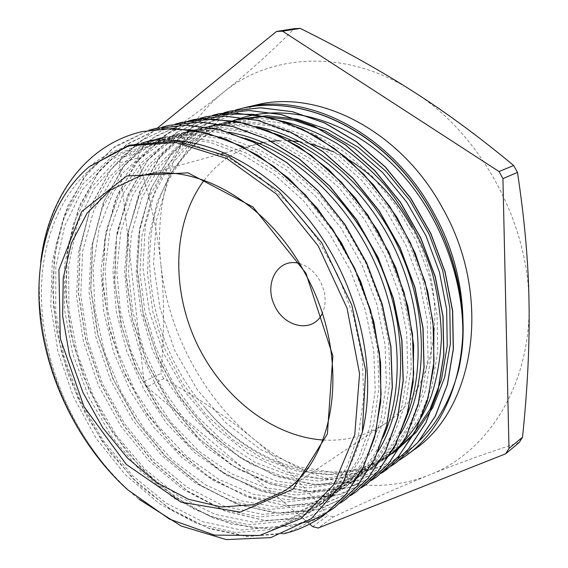 <?xml version="1.0" encoding="UTF-8"?>
<svg xmlns="http://www.w3.org/2000/svg" width="568" height="568" viewBox="0 0 568 568"><rect width="100%" height="100%" fill="white"/><g stroke="black" fill="none" stroke-linecap="round" stroke-linejoin="round"><path stroke-width="0.43" stroke-dasharray="2.84 2.13" d="M411.743 227.399C452.66 299.939 436.423 392.204 384.763 423.806C365.92 436.025 345.308 441.421 322.922 440.001M204.168 180.241C217.736 162.377 235.308 150.321 256.871 144.066L257.119 144.002M263.559 142.476L271.113 141.262M279.002 140.601L288.48 140.594M300.053 141.716L311.74 144.073M333.785 151.869L348.383 159.587M158.557 140.374L138.294 143.448C76.623 159.168 41.102 222.798 41.4 293.926C41.862 365.387 75.622 441.499 127.722 489.801L113.479 475.835L100.224 460.463C71.085 423.203 52.078 380.787 43.196 333.231L39.59 304.107L41.173 319.599L43.253 332.855C52.306 380.567 71.838 423.487 101.857 461.606C113.16 475.686 125.514 488.21 138.904 499.187M39.59 304.107L39.235 282.743L40.747 261.82M283.673 533.728L246.917 536.547L209.471 528.659L173.24 511.214L139.771 485.505L110.362 453.065L86.116 415.357L67.883 374.007L56.459 330.597L52.362 286.84L56.133 244.559L67.904 205.651L87.742 172.239L115.162 146.345L149.32 130.136M306.046 522.404L269.253 528.914L231.176 524.143L193.837 509.077L159.026 485.143L128.183 453.789L102.488 416.692L82.956 375.441L70.347 331.783L65.377 287.486L68.458 244.446L79.939 204.721L99.712 170.443L127.438 143.896L162.086 127.154M340.388 503.007L304.185 518.243L264.908 520.607L225.191 511.094L187.255 490.937L152.941 461.898L123.788 425.688L100.997 384.252L85.619 339.472L78.398 293.407L80.01 248.202L90.731 206.163L110.653 169.768L139.259 141.546L175.512 124.016M350.875 495.41L314.764 510.582L275.672 513.145L236.132 503.83L198.402 484.064L164.315 455.387L135.383 419.645L112.833 378.643L97.668 334.346L90.695 288.736L92.485 243.984L103.39 202.357L123.405 166.332L152.054 138.4L188.228 121.048M361.639 487.6L325.741 503L286.804 505.868L247.449 497L209.855 477.681L175.91 449.529L147.098 414.278L124.683 373.78L109.617 329.944L102.744 284.788L104.597 240.413L115.56 199.148L135.56 163.35L164.152 135.61L200.184 118.251M371.6 480.343L335.78 495.75L296.986 498.704L257.765 490.049L220.37 470.978L186.609 443.146L158.046 408.236L135.844 368.107L121.083 324.655L114.452 279.889L116.625 235.94L127.814 195.044L148.063 159.686L176.776 132.266L212.886 115.29M381.511 473.172L345.855 488.572L307.267 491.767L268.259 483.368L231.062 464.738L197.515 437.31L169.115 402.904L147.119 363.25L132.465 320.295L126.004 275.984L128.212 232.454L139.465 191.948L159.651 156.846L188.285 129.646L224.182 112.649M391.43 465.945L355.966 481.543L317.512 484.944L278.661 476.928L241.599 458.625L208.193 431.644L179.942 397.607L158.074 358.387L143.597 315.815L137.25 271.902L139.629 228.726L150.981 188.555L171.266 153.75L199.908 126.778L235.77 109.951M41.18 319.599C29.82 233.874 67.265 148.901 142.376 131.556L161.809 128.659M323.895 515.261L287.933 532.585L248.18 536.497L207.59 527.85L168.497 507.955L132.898 478.646L102.396 441.734L78.299 399.261L61.671 353.189L53.378 305.683L54.088 258.937L64.205 215.407L83.816 177.628L112.507 148.354L149.221 130.15M329.532 510.909L293.195 526.004L253.797 528.169L213.923 518.3L175.839 497.795L141.354 468.323L112.024 431.701L89.034 389.811L73.442 344.606L66.009 298.108L67.4 252.504L77.937 210.061L97.703 173.332L126.224 144.804L162.476 127.083M340.275 503.099L304.065 518.172L264.837 520.515L225.169 510.902L187.277 490.78L153.033 461.727L123.909 425.581L101.175 384.174L85.775 339.465L78.59 293.464L80.131 248.301L90.844 206.312L110.661 169.903L139.21 141.688L175.349 124.051M193.745 120.189L205.758 119.173M356.42 491.604L320.529 509.063L280.954 513.38L240.605 505.328L201.888 486.165L166.786 457.673L136.952 421.633L113.65 380.084L98.023 335.006L90.837 288.551L92.797 242.983L104.185 200.717L125.052 164.372L154.794 136.583L192.268 119.962M361.553 487.671L325.18 503.049L285.803 505.69L246.029 496.311L208.172 476.367L174.106 447.435L145.387 411.41L123.27 370.13L108.765 325.627L102.673 279.953L105.577 235.351L117.775 194.157L139.196 158.941L169.264 132.237L206.724 116.575L222.904 113.919M376.896 476.687L341.425 494.181L302.46 498.91L262.764 491.639L224.637 473.556L190.053 446.327L160.595 411.665L137.577 371.515L122.028 327.793L114.779 282.594L116.44 238.063L127.353 196.578L147.481 160.574L176.321 132.692L212.702 115.318M386.716 469.573L350.953 487.152L311.754 491.895L271.831 484.476L233.618 466.186L199.077 438.659L169.875 403.706L147.282 363.264L132.422 319.351L126.046 274.074L128.829 229.72L140.985 188.647L162.505 153.481L192.687 126.77L230.288 111.101M386.176 469.211L350.477 482.701L312.286 484.433L274.01 475.061L237.729 455.912L205.211 428.386L177.834 394.22L156.832 355.099L143.051 312.89L137.314 269.481L140.062 226.909L151.628 187.376L171.856 153.133L200.277 126.607L235.699 109.965M89.212 166.736C102.169 156.164 116.994 148.78 133.679 144.599L163.69 141.254L195.726 145.642L228.542 157.89L260.676 177.891L290.646 205.048L316.979 238.212L338.287 275.934L353.587 316.383L362.185 357.556L363.754 397.479L358.557 434.357L347.055 466.619L330.072 493.138L308.665 513.174L273.961 529.355L235.812 532.571L196.84 523.526L159.374 503.717L125.329 474.741L96.269 438.539L73.513 396.989L58.064 352.167L50.8 306.138L52.306 261.152L62.998 219.61L82.836 184.053L111.363 157.088L147.41 141.247L177.315 137.925L209.166 142.128L241.734 154.198L273.613 173.865L303.291 200.568L329.291 233.27L350.364 270.432L365.387 310.313L373.765 350.953L375.242 390.394L369.903 426.838L358.38 458.823L341.425 485.136L320.032 505.037L286.151 521.119L248.891 524.74L210.799 516.738L174.042 498.271L140.474 470.978L111.605 436.522L88.658 396.776L72.668 353.573L64.418 308.921L64.546 264.858L73.407 223.65L91.1 187.625L117.221 159.239L150.854 140.885M228.755 132.266C210.927 129.355 194.043 129.859 178.096 133.778L142.248 149.37L113.735 175.782L93.692 210.558L82.708 251.17L80.763 295.111L87.586 340.033L102.524 383.734L124.818 424.118L153.374 459.249L186.964 487.152L223.991 506.116L262.544 514.409L300.351 510.838L334.758 494.543L356.086 474.791L372.998 448.727L384.586 417.16L390.017 381.249L388.725 342.426L380.631 302.481L365.899 263.332L345.202 226.859L319.592 194.803L290.291 168.661L258.774 149.391L226.518 137.633L194.902 133.579L165.167 136.909L160.787 137.988L190.55 134.637L222.23 138.762L254.57 150.548L286.166 169.938L315.567 196.237L341.297 228.421L362.05 265.086L376.882 304.42L385.047 344.52L386.354 383.499L380.986 419.56L369.392 451.205L352.458 477.34L331.137 497.149L296.666 513.401L258.823 516.951L220.199 508.53L183.116 489.474L149.462 461.401L120.835 426.135L98.477 385.58L83.468 341.73L76.573 296.645L78.469 252.568L89.41 211.807L109.432 176.939L137.946 150.435L173.829 134.829C196.038 129.376 219.709 130.505 244.858 138.23M383.67 436.26C373.531 459.129 359.622 476.864 341.943 489.446L307.615 505.712L269.914 509.432L231.481 501.288L194.576 482.608L161.134 454.954L132.685 420.15L110.561 380.063L95.722 336.682L89.055 292.066L91.072 248.408L102.176 208.065L122.234 173.481L150.768 147.261L186.531 131.712L216.039 128.354L247.35 132.23L279.222 143.633L310.298 162.398L339.139 187.894L364.28 219.184L384.536 254.819L398.885 293.095L406.674 332.202L407.753 370.258L402.208 405.538L390.578 436.6L373.701 462.338L352.479 481.927L320.395 497.625L285.214 502.247L249.139 496.411L214.122 481.025L181.788 457.432L153.545 427.029L130.498 391.387L113.607 352.096L103.589 310.831L101.061 269.381L106.379 229.578L119.713 193.454L140.878 163.044L169.257 140.474M169.782 140.175C178.842 135.099 188.562 131.279 198.928 128.716C222.486 122.951 247.527 124.506 274.067 133.373M406.226 417.586C396.024 442.231 381.54 461.244 362.774 474.628L331.243 490.134L296.73 495.09L261.301 489.836L226.831 475.416L194.93 452.916L166.893 423.778L143.874 389.399L126.721 351.344L116.227 311.193L112.904 270.602L117.193 231.389L129.22 195.378L148.88 164.585L175.64 140.956M176.328 140.516C186.907 133.757 198.473 128.844 211.019 125.776L240.25 122.361L271.177 126.032L302.595 137.073L333.167 155.234L361.44 180.006L386.055 210.423L405.822 245.078L419.709 282.381L427.186 320.522L428.024 357.698L422.336 392.232L410.714 422.741L393.873 448.06L372.785 467.457L341.858 482.871L307.977 488.026L273.194 483.432L239.277 469.842L207.774 448.464L179.992 420.498L156.967 387.39L139.629 350.534L128.638 311.477L124.612 271.795L127.878 233.157L138.67 197.373L156.86 166.254L182.037 141.759M182.846 141.176C194.817 132.649 208.136 126.55 222.812 122.887L251.894 119.479L282.644 123.078L313.848 133.878L344.144 151.812L372.168 176.222L396.521 206.198L416.01 240.42L429.742 277.234L437.033 314.906L437.75 351.67L432.049 385.857L420.377 416.053L403.592 441.208L382.584 460.499L352.195 475.728L318.989 481.153L284.831 477.099L251.475 464.404L220.398 444.034L192.843 417.281L169.875 385.367L152.309 349.732L140.899 311.768L136.128 272.988L138.457 235.003L148.007 199.453L164.791 168.156L188.391 142.852M189.279 142.135C202.471 131.641 217.487 124.293 234.335 120.111L238.106 119.181C220.569 123.59 205.005 131.371 191.409 142.525M392.14 453.697L362.334 468.763L329.745 474.401L296.233 470.907L263.431 459.008L232.774 439.689L205.481 414.044L182.534 383.365L164.819 348.887L152.948 312.024L147.545 274.174L148.901 236.835L157.3 201.626L172.672 170.173L194.753 144.237M195.697 143.399C205.524 134.765 216.529 127.906 228.712 122.823C216.585 127.899 205.666 134.772 195.96 143.456M419.106 440.967C359.054 499.911 260.982 477.12 205.311 408.037C254.947 468.181 337.42 492.96 395.278 451.461M190.5 143.278L167.425 168.817L151.109 200.17L141.95 235.614L139.955 273.393L144.932 311.853L156.512 349.455L174.113 384.699L197.089 416.195L224.545 442.593L255.494 462.579L288.658 475.04L322.596 478.867L355.611 473.414L385.786 458.198L382.584 460.499M283.354 121.41C263.453 117.441 244.559 117.619 226.682 121.957C211.282 125.762 197.394 132.266 185.012 141.468M184.174 142.092L159.509 166.857L141.801 198.047L131.414 233.76L128.474 272.186L132.742 311.569L143.874 350.257L161.298 386.716L184.295 419.418L212.013 446.973L243.367 468.025L277.099 481.295L311.676 485.732L345.33 480.457L376.094 465.135L397.124 445.745L413.973 420.49L425.602 390.095L431.275 355.66L430.523 318.634L423.075 280.656L409.237 243.502L389.584 208.996L365.032 178.75L336.859 154.063L306.379 136L275.026 125.059L244.162 121.367L214.988 124.818C201.718 128.098 189.549 133.395 178.48 140.701M177.748 141.191L151.542 165.146L132.365 196.038L120.771 231.992L116.816 271.021L120.395 311.299L131.052 351.095L148.269 388.732L171.295 422.691L199.24 451.425L231.02 473.549L265.291 487.692L300.507 492.712L334.808 487.706L366.133 472.207C379.68 462.615 391.096 449.906 400.39 434.094M256.693 126.671C237.8 123.249 219.901 123.597 202.989 127.701C191.906 130.448 181.575 134.63 171.998 140.253M171.408 140.601L143.548 163.513L122.908 194.079L109.993 230.161L105.037 269.779L107.813 310.952L118.009 351.84L134.971 390.727L158.025 425.929L186.19 455.926L218.382 479.136L253.229 494.217L289.076 499.833L324.051 495.111L355.937 479.47L377.131 459.888L394.029 434.25L405.623 403.266L411.211 368.107L410.188 330.214L402.414 291.27L388.171 253.143L367.993 217.693L342.923 186.552L314.203 161.163L283.205 142.532L251.404 131.165L220.164 127.324L190.699 130.718L177.656 134.701L165.331 140.133M164.968 140.324L135.504 162.171L113.309 192.218L99.116 228.428L93.053 268.558L95.083 310.604L104.725 352.6L121.474 392.708L144.492 429.238L172.899 460.456L205.495 484.845L240.889 500.82L277.397 507.146L313.003 502.673L345.5 486.939C358.216 477.88 369.086 466.023 378.118 451.361M152.636 140.722L119.678 159.722L94.167 188.406L77.07 224.516L68.643 265.583L68.891 309.361L77.362 353.608L93.507 396.336L116.461 435.592L145.28 469.523L178.7 496.375L215.251 514.43L253.094 522.191L290.099 518.399L323.774 502.396L345.124 482.495L362.1 456.267L373.623 424.395L378.97 388.065L377.578 348.787L369.243 308.332L354.297 268.621L333.338 231.637L307.409 199.119L277.844 172.523L246.05 152.977L213.554 141.006L181.767 136.803L151.912 140.161L147.41 141.24M142.547 142.866L108.729 161.142L82.481 189.62L64.716 225.808L55.834 267.315L55.735 311.683L64.049 356.725L80.131 400.305L103.191 440.47L132.195 475.295L165.92 502.971L202.819 521.729L241.073 530.001L278.462 526.479L312.485 510.433C336.412 493.379 353.026 467.279 362.313 432.141M399.552 460.108L363.648 475.885L324.811 479.534L285.583 471.738L248.202 453.69L214.505 426.909L186.027 393.106L163.989 354.077L149.384 311.733L142.987 268.053L145.337 225.169L156.718 185.345L177.031 150.996L205.701 124.584L241.521 108.46M205.311 408.037C138.329 333.274 128.162 204.565 195.023 144.3M157.393 128.084L121.282 157.371L139.515 152.771C171.628 131.421 199.595 111.285 223.416 92.343C247.144 73.599 270.773 52.37 294.309 28.656M312.734 526.664L327.913 515.566C303.34 484.93 278.476 459.313 253.307 438.709C228.151 417.878 198.289 397.891 163.712 378.771L146.856 386.858L309.659 524.072M519.202 442.529C487.564 452.71 457.602 463.531 429.316 474.99C400.83 486.464 368.831 500.422 333.317 516.873L318.186 528.027M160.879 264.447C157.592 231.63 149.881 196.194 137.74 158.131L119.528 162.81L144.016 381.462L160.914 373.467C164.386 333.686 164.372 297.348 160.879 264.447C167.808 331.009 202.357 396.62 253.307 438.709C303.859 480.918 371.458 498.292 429.316 474.99C487.081 452.838 530.853 386.048 529.035 303.39C528.659 221.229 479.704 132.713 412.915 91.349C346.359 48.443 270.815 53.463 223.416 92.343C175.1 130.796 153.679 198.09 160.879 264.447M163.712 378.771L160.914 373.467M333.317 516.873L327.913 515.566M146.856 386.858L144.016 381.462M137.74 158.131L139.515 152.771M119.528 162.81L121.282 157.371M413.54 450.126L377.841 467.954L338.741 473.329L298.967 466.846L260.882 449.693L226.469 423.416L197.352 389.783L174.845 350.669L159.991 308.055L153.601 264.035L156.243 220.817L168.192 180.794L189.307 146.473L218.957 120.423L255.792 105.08M299.414 263.481C308.09 266.101 315.027 272.015 320.224 281.231C325.933 292.669 326.621 303.426 322.29 313.508M283.027 491.81L384.763 423.806M138.883 176.513L222.23 153.594M224.864 152.87L256.871 144.066M100.209 460.47L101.857 461.599M43.203 333.231L43.246 332.855M308.658 513.16L312.485 510.433M320.04 505.051L323.767 502.396M331.13 497.149L334.765 494.558M341.943 489.446L345.486 486.925M352.487 481.941L355.937 479.477M362.767 474.614L366.14 472.214M372.793 467.471L376.087 465.128M133.679 144.584L138.294 143.456M173.822 134.815L178.096 133.778M186.531 131.726L190.699 130.711M198.928 128.709L202.989 127.722M211.019 125.769L214.981 124.804M222.812 122.894L226.682 121.957"/><path stroke-width="0.85" d="M305.392 273.961C351.493 356.881 336.639 459.498 283.027 491.81L253.647 504.696L221.442 506.997L188.505 499.286L156.704 482.58L127.665 458.213L102.723 427.697L83.006 392.658L69.41 354.822L62.643 315.993L63.218 278.086L71.383 243.111L87.103 213.149L109.915 190.301L138.883 176.513C191.622 160.126 266.605 200.007 305.392 273.961M305.946 273.222L252.945 206.951L187.951 172.821L126.792 175.952L81.629 211.623L58.916 269.658L60.265 338.379L83.986 406.652L126.188 464.326L181.014 502.14L240.236 512.116L293.095 489.126L327.395 433.888L332.855 355.902L305.946 273.222M89.212 166.736L128.624 145.905L175.938 142.511L226.987 158.607L276.368 194.043L318.158 245.83L347.055 308.239L359.579 373.758L354.759 434.626L334.112 484.334L301.004 518.57L259.704 535.461L214.555 535.127L169.47 519.116L127.722 489.801C82.033 448.5 49.707 386.311 40.995 323.945C32.674 261.741 49.033 200.603 89.212 166.736L129.085 145.174L176.975 141.098L228.748 156.619L278.994 191.579L321.779 242.905L351.826 305.108L365.707 370.705L362.313 432.141L343.044 482.963L311.2 518.776L270.822 537.612L226.263 539.6L181.213 526.039L138.904 499.187M322.922 440.001C270.908 436.33 220.533 395.285 195.719 341.127C170.996 286.932 172.913 221.981 204.168 180.241M257.119 144.002L263.559 142.476M271.113 141.262L279.002 140.601M288.48 140.594L300.053 141.716M311.74 144.073L333.785 151.869M348.383 159.587C374.284 175.398 395.399 198.005 411.743 227.399M40.747 261.82C47.918 198.594 84.767 144.911 142.185 131.577L173.496 128.396L206.844 133.089L240.946 145.884L274.308 166.722L305.421 194.888L332.699 229.287L354.78 268.416L370.627 310.341L379.459 353.055L381.064 394.519L375.654 432.859L363.683 466.463L346.097 494.217L323.902 515.268C311.477 524.172 298.072 530.327 283.673 533.728M149.32 130.136L155.738 128.453L186.907 125.201L220.05 129.781L253.91 142.383L287.01 162.824L317.782 190.578L344.769 224.474L366.573 263.005L382.115 304.377L390.791 346.537L392.247 387.482L386.709 425.389L374.759 458.71L357.158 486.208L335.021 507.174C325.954 513.749 316.298 518.825 306.046 522.404M162.086 127.154L168.923 125.358L199.964 122.141L232.93 126.557L266.527 138.94L299.343 159.097L329.845 186.375L356.491 219.795L378.025 257.794L393.347 298.576L401.768 340.196L403.124 380.666L397.501 418.147L385.487 451.134L367.957 478.462L345.848 499.272L340.388 503.007M175.512 124.016L181.788 122.376L212.673 119.102L245.44 123.455L278.81 135.582L311.335 155.412L341.531 182.321L367.922 215.215L389.137 252.696L404.231 292.946L412.496 334.019L413.667 374.007L408.009 411.104L395.974 443.764L378.437 470.858L356.434 491.618L350.875 495.41M188.228 121.048L194.334 119.465L225.084 116.177L257.645 120.38L290.766 132.351L323.036 151.848L352.92 178.352L379.005 210.806L399.993 247.74L414.817 287.458L422.904 328.027L423.984 367.539L418.204 404.217L406.191 436.6L388.682 463.474L366.715 484.099L361.639 487.6M200.184 118.251L206.553 116.589L237.154 113.33L269.53 117.427L302.41 129.149L334.396 148.397L364.024 174.49L389.811 206.475L410.515 242.941L425.162 282.118L433.029 322.184L433.987 361.248L428.187 397.543L416.11 429.593L398.665 456.296L376.776 476.793L371.6 480.343M212.886 115.29L218.495 113.841L248.933 110.504L281.103 114.544L313.756 126.082L345.479 144.989L374.795 170.748L400.334 202.272L420.774 238.226L435.173 276.928L442.926 316.49L443.736 355.092L437.871 391.018L425.83 422.784L408.378 449.245L386.588 469.672L381.511 473.172M224.182 112.649L230.132 111.115L260.442 107.821L292.413 111.697L324.811 123.078L356.271 141.716L385.331 167.07L410.558 198.204L430.785 233.668L444.964 271.859L452.519 310.959L453.271 349.128L447.321 384.657L435.265 416.138L417.892 442.415L396.144 462.686L391.43 465.945M235.77 109.951L241.499 108.46C293.287 96.177 358.5 119.77 404.906 173.772C451.226 227.747 472.313 306.557 458.965 368.525C451.333 398.381 438.049 422.528 419.106 440.967M235.699 109.965L241.649 108.424C291.285 96.73 353.182 117.611 399.197 167.148C445.099 216.742 469.487 290.717 461.713 352.657L458.958 368.525M161.809 128.659L193.028 130.093L225.432 138.947L257.829 155.206L288.871 178.473L317.164 208.094L341.474 242.87L360.666 281.33L373.85 321.808L380.61 362.483L380.773 401.604L374.525 437.58L362.483 469.125L345.344 495.197L324.037 515.14M149.221 130.15L155.909 128.382L187.078 125.18L220.235 129.745L254.081 142.305L287.159 162.803L317.959 190.521L344.925 224.403L366.708 262.956L382.3 304.299L390.926 346.444L392.381 387.404L386.879 425.311L374.88 458.589L357.308 486.123L335.17 507.075L329.532 510.909M162.476 127.083L169.108 125.343L200.135 122.07L233.086 126.529L266.69 138.904L299.506 159.012L329.972 186.339L356.654 219.731L378.174 257.709L393.468 298.505L401.938 340.111L403.252 380.56L397.635 418.048L385.658 451.042L368.078 478.327L345.997 499.187L340.275 503.099M175.349 124.051L193.745 120.189M205.758 119.173L236.373 121.417L267.847 130.612L299.024 146.785L328.652 169.477L355.433 198.026L378.181 231.353L395.946 268.039L407.902 306.55L413.653 345.237L413.156 382.477L406.553 416.777L394.412 446.973L377.479 472.107L356.555 491.49M192.268 119.962L225.233 116.128L257.794 120.373L290.923 132.287L323.171 151.798L353.069 178.309L379.168 210.721L400.113 247.676L414.967 287.387L423.053 327.942L424.09 367.446L418.36 404.146L406.319 436.494L388.803 463.374L366.871 484.021L361.553 487.671M222.904 113.919L253.349 114.374L284.866 121.857L316.284 136.377L346.303 157.592L373.574 184.912L396.911 217.239L415.236 253.207L427.697 291.277L433.895 329.752L433.668 366.956L427.207 401.377L415.101 431.772L398.026 457.091L376.776 476.8M212.702 115.318L218.644 113.777L249.089 110.497L281.266 114.502L313.905 126.018L345.614 144.968L374.958 170.691L400.468 202.215L420.902 238.184L435.329 276.857L443.033 316.419L443.871 355.021L438.013 390.94L425.929 422.684L408.52 449.174L386.581 469.665M230.288 111.101L260.584 107.75L292.548 111.683L324.96 123.036L356.413 141.645L385.445 167.042L410.707 198.133L430.906 233.597L445.078 271.795L452.668 310.881L453.378 349.029L447.442 384.579L435.415 416.053L418.005 442.302L396.279 462.615L386.176 469.211M228.712 122.823C275.643 101.494 340.097 114.644 390.273 162.15C440.278 209.556 468.969 287.11 461.713 352.657M150.854 140.885L160.787 137.974M244.858 138.23C295.63 154.141 346.097 200.944 373.921 260.847C401.611 320.863 404.246 388.647 383.67 436.26M169.257 140.474L169.782 140.175M274.067 133.373C322.475 149.987 369.654 194.497 395.761 250.871C421.825 307.316 424.814 371.209 406.226 417.586M175.64 140.956L176.328 140.516M182.037 141.759L182.846 141.176M188.391 142.852L189.279 142.135M234.335 120.111L263.275 116.653L293.826 120.167L324.804 130.825L354.865 148.433L382.598 172.537L406.716 202.101L425.979 235.848L439.469 272.221L446.654 309.439L447.243 345.77L441.471 379.616L429.848 409.556L413.064 434.477L392.14 453.697L395.271 451.454M194.753 144.237L195.697 143.399M395.278 451.461L416.174 432.298L432.915 407.405L444.588 377.585L450.353 343.86L449.785 307.643L442.685 270.581L429.223 234.371L410.053 200.745L386.034 171.323L358.358 147.353L328.396 129.788L297.497 119.23L266.995 115.737L238.106 119.173M191.409 142.525L190.5 143.278M385.786 458.198C405.19 443.53 420.852 422.62 431.126 396.57C436.977 378.394 440.42 358.919 441.457 338.152C441.002 316.901 438.013 295.417 432.482 273.705C422.166 240.967 406.29 211.431 384.863 185.097C370.002 168.788 353.971 154.858 336.76 143.306C319.18 133.239 301.381 125.94 283.354 121.41M185.012 141.468L184.174 142.092M178.48 140.701L177.748 141.191M400.39 434.094C428.031 387.149 429.089 313.437 399.134 248.919C369.193 184.373 311.676 136.696 256.693 126.671M171.998 140.253L171.408 140.601M165.331 140.133L164.968 140.324M378.118 451.361C407.476 403.798 408.988 326.607 377.471 258.823C346.019 191.025 285.463 141.382 228.755 132.266M165.167 136.909L152.636 140.722M151.912 140.161L142.547 142.866M362.313 432.141C377.294 372.26 360.311 291.668 317.406 231.148C274.415 170.656 211.147 136.781 158.557 140.374M241.521 108.46L245.071 107.572C307.466 91.157 391.466 133.558 433.817 213.121C484.405 302.687 465.753 415.911 404.636 456.608L399.552 460.108M195.023 144.3L195.96 143.456M300.266 28.4C342.788 49.537 380.34 70.524 412.915 91.349C445.418 111.953 479.001 136.675 513.685 165.515L499.045 171.55L282.559 31.197L300.266 28.4L294.309 28.656L276.545 31.446L157.393 128.084M529.035 303.39C529.745 343.704 527.58 388.306 522.532 437.204L508.992 448.415L502.921 178.608L517.483 172.416C524.64 219.575 528.496 263.232 529.035 303.39M309.659 524.072L312.734 526.664L318.186 528.027L505.641 453.811L519.202 442.529L522.532 437.204M513.685 165.515L517.483 172.416M499.045 171.55L502.921 178.608M508.992 448.415L505.641 453.811M276.545 31.446L282.559 31.197M245.071 107.572L255.792 105.08C317.945 88.757 401.271 130.555 443.118 209.102C493.116 297.525 474.386 409.563 413.54 450.126L404.636 456.608M322.29 313.508C313.11 333.515 284.263 327.857 274.394 305.158C263.687 282.843 278.284 257.325 299.414 263.481M222.23 153.594L224.864 152.87"/></g></svg>
